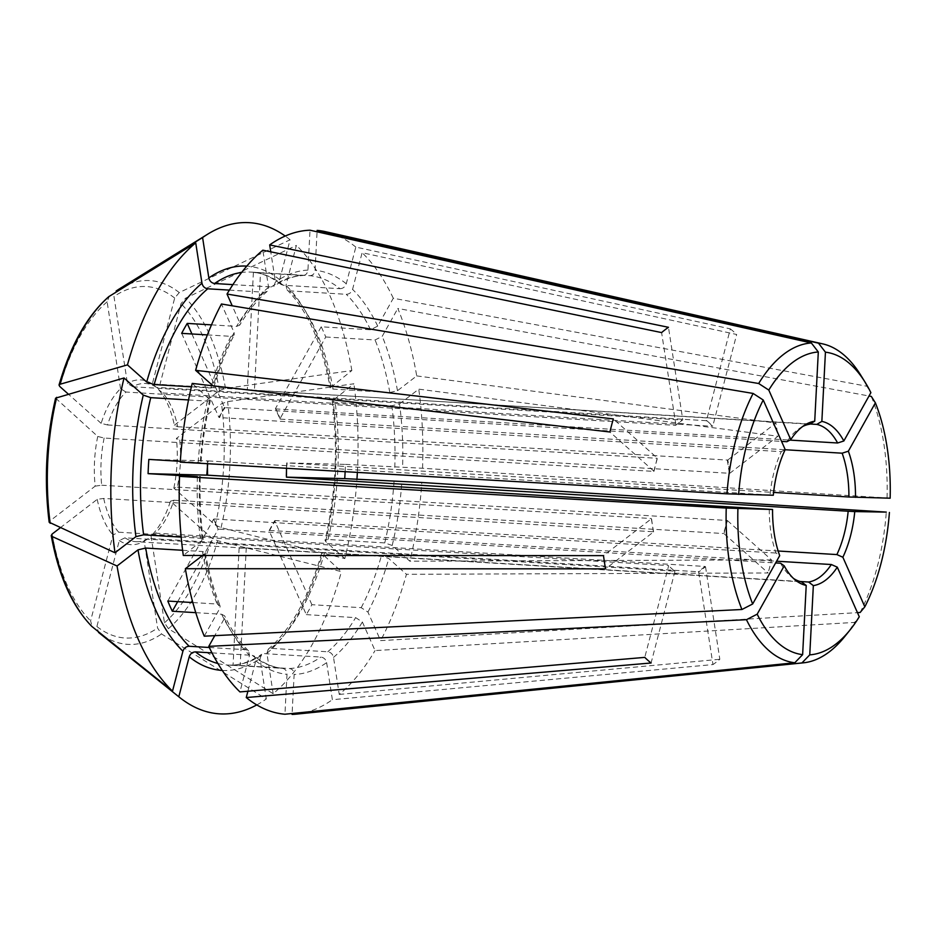 <?xml version="1.0" encoding="UTF-8"?>
<svg xmlns="http://www.w3.org/2000/svg" width="937" height="937" viewBox="0 0 937 937"><rect width="100%" height="100%" fill="white"/><g stroke="black" fill="none" stroke-linecap="round" stroke-linejoin="round"><path stroke-width="0.7" stroke-dasharray="4.68 3.51" d="M339.967 288.69C343.036 288.561 345.144 286.909 346.268 283.747L355.814 247.087L730.345 328.875L706.51 420.408A855.774 689.726 -48.3 0 1 706.041 420.678L156.432 387.356L152.298 384.018L174.68 298.06L179.248 292.578L290.083 239.767L279.671 279.706L280.971 284.403L283.243 285.246L339.967 288.69A196.829 98.362 93.5 0 0 309.842 275.689L260.509 272.69L254.442 389.979A855.774 741.144 -88.6 0 0 255.028 390.331L810.001 423.992M309.842 275.689C312.853 275.525 314.598 273.721 315.066 270.289L317.057 231.79M158.599 389.64A82.538 41.251 93.5 0 1 174.364 425.211L177.702 426.733A79.247 39.6 93.5 0 0 162.745 392.966L158.599 389.64L180.993 303.682L185.549 298.189L296.385 245.389L285.984 285.328L286.98 289.767L289.545 290.868L346.268 294.312C349.349 294.171 351.445 292.531 352.57 289.369L362.127 252.697L736.658 334.486L712.811 426.019A855.774 689.726 -48.3 0 1 712.343 426.288L709.66 423.208L712.811 426.019M321.227 326.79L275.419 408.673L279.94 418.874L325.748 336.992A196.829 98.362 93.5 0 0 321.227 326.79L370.548 329.777L377.716 326.099L393.294 298.247L866.819 386.231L870.883 392.662M275.419 408.673A855.774 533.317 -23.9 0 0 275.9 408.93L789.903 440.097M802.74 426.464A79.247 39.6 93.5 0 0 800.456 427.729A79.247 39.6 93.5 0 0 786.869 441.714M286.499 468.289L287.19 462.925L773.599 492.429M345.144 471.686A196.829 98.362 93.5 0 0 345.46 464.377L286.745 462.901A855.774 13.083 3 0 0 287.19 462.925M286.745 462.901L286.019 477.144A855.774 13.083 3 0 0 286.453 477.167L286.019 477.144M311.88 604.693L274.67 520.703L271.882 525.68L269.106 530.647L306.317 614.637A196.829 98.362 93.5 0 0 311.88 604.693L361.202 607.68L367.948 612.06L380.609 640.627L857.449 612.646M274.67 520.703A855.774 514.823 29.2 0 1 275.162 520.515L778.143 551.015M345.46 464.377L422.54 468.254L890.15 498.203M279.94 418.874A855.774 533.317 -23.9 0 0 280.421 419.132L275.9 408.93M191.921 333.97L224.447 407.384A855.774 514.823 -150.8 0 0 225.149 407.654L781.563 441.386M211.481 324.87L236.557 326.392L239.696 325.151L239.685 322.609L232.235 305.802M181.673 333.349L218.883 417.328L221.671 412.362L219.586 417.597L781.317 451.657A79.247 39.6 93.5 0 0 770.027 494.994L773.306 495.251M218.883 417.328A855.774 514.823 -150.8 0 0 219.586 417.597M125.968 392.041L120.557 388.668A82.538 41.251 93.5 0 0 101.149 423.36L107.544 424.965A79.247 39.6 93.5 0 1 125.968 392.041L675.565 425.363L682.429 420.081A855.774 679.723 -127.6 0 0 682.78 419.811L668.468 327.306M675.565 425.363A855.774 679.723 -127.6 0 0 675.917 425.093L682.78 419.811M55.611 398.155L97.741 436.455L104.136 438.047L653.733 471.381A855.774 271.543 -165.4 0 0 653.991 471.276L609.905 431.992M188.536 399.947L207.464 401.095L210.462 400.275L192.214 383.409M174.364 425.211L219.469 390.518L225.524 388.41L351.843 370.548L330.187 387.859L333.068 389.089L389.804 392.521L397.475 390.706L416.719 375.913A242.472 121.166 93.5 0 0 397.815 308.449L869.009 396M232.903 284.625L271.308 286.956L273.827 286.289L275.431 281.955L270.77 251.83M156.432 387.356A79.247 39.6 93.5 0 0 145.516 383.491A79.247 39.6 93.5 0 0 132.831 386.758L127.432 383.385L113.986 296.525L116.188 290.985M132.831 386.758L682.429 420.081M351.843 370.548A246.033 122.946 93.5 0 0 296.385 245.389M162.745 392.966L712.343 426.288M653.991 471.276L657.153 458.287A855.774 271.543 -165.4 0 0 657.399 458.181L613.313 418.909M653.733 471.381L657.399 458.181M60.179 527.859L97.214 499.362L103.738 498.437L653.347 531.759A855.774 295.705 171.2 0 1 653.581 531.911L605.548 568.853M182.621 550.288L202.404 551.495L205.285 552.725L202.533 555.489M209.314 647.49L245.927 649.716L248.492 650.817L249.5 655.244L239.942 691.916M103.738 498.437A79.247 39.6 93.5 0 0 118.706 532.204L112.979 534.945L90.596 620.903L92.201 626.759M118.706 532.204L668.304 565.538A855.774 689.726 131.7 0 1 668.62 565.854L644.773 657.387M239.111 548.063L233.044 665.34A196.829 98.362 93.5 0 0 234.859 665.481A196.829 98.362 93.5 0 0 240.165 665.516L246.244 548.239L239.111 548.063A855.774 741.144 91.4 0 1 239.731 547.77L135.924 541.691A79.247 39.6 93.5 0 1 125.008 537.826L674.605 571.148A855.774 689.726 131.7 0 1 674.921 571.465L668.62 565.854M674.921 571.465L651.086 662.998M674.605 571.148L668.304 565.538M653.581 531.911L651.297 518.536A855.774 295.705 171.2 0 1 651.531 518.676L603.498 555.629M653.347 531.759L651.531 518.676M355.814 247.087A242.472 121.166 93.5 0 0 325.467 231.673M325.748 336.992L375.069 339.979L382.226 336.301L397.815 308.449M393.294 298.247A242.472 121.166 93.5 0 0 362.127 252.697M399.525 403.941L418.769 389.136L777.933 436.244L729.9 473.197A855.774 295.705 -8.8 0 1 729.349 473.29L179.752 439.968L176.414 438.434L221.519 403.742L227.574 401.633L353.893 383.772L332.225 401.059L335.118 402.313L391.842 405.756L399.525 403.941A202.533 101.208 93.5 0 1 402.57 467.739M422.54 468.254A242.472 121.166 93.5 0 0 418.769 389.136M179.752 439.968A79.247 39.6 93.5 0 1 177.304 487.123L173.837 488.13L215.241 525.013L221.05 527.636L344.839 558.569A246.033 122.946 93.5 0 0 356.938 479.369M173.837 488.13A82.538 41.251 93.5 0 0 176.414 438.434M170.429 501.213L173.895 500.206A79.247 39.6 93.5 0 1 155.483 533.141L151.021 535.905A82.538 41.251 93.5 0 0 170.429 501.213L211.821 538.096L217.642 540.719L341.431 571.664L321.614 553.369L324.6 552.572L381.336 556.016L388.785 558.557L406.447 574.299A242.472 121.166 93.5 0 1 380.609 640.627M151.021 535.905L164.467 622.765L168.437 628.68L273.171 693.696A246.033 122.946 93.5 0 0 341.431 571.664M240.165 665.516L289.498 668.514C292.473 669.041 294.019 671.033 294.136 674.511L292.11 713.502M326.638 662.658L332.377 699.716L712.963 664.567L698.651 572.062A855.774 679.723 52.4 0 0 698.217 571.746L148.608 538.424L144.157 541.188L157.592 628.048L161.562 633.974L266.295 698.979L260.053 658.617L261.657 654.284L264.164 653.628L320.887 657.06C323.944 657.563 325.853 659.425 326.638 662.658A202.533 101.208 93.5 0 1 294.136 674.511M296.209 714.135A242.472 121.166 93.5 0 0 332.377 699.716M125.008 537.826L119.292 540.555L96.898 626.513L98.502 632.381A182.211 91.053 93.5 0 0 161.562 633.974M119.292 540.555A82.538 41.251 93.5 0 0 144.157 541.188M195.786 612.669L221.659 614.239L224.611 615.843L224.365 618.514L214.772 635.649M97.214 499.362A82.538 41.251 93.5 0 0 112.979 534.945M181.181 537.1L200.366 538.26L203.247 539.525L183.301 555.477M97.741 436.455A82.538 41.251 93.5 0 0 95.176 486.139L50.071 520.831L49.192 522.284M207.37 334.907L230.994 336.336L234.191 334.989L234.121 332.553L221.46 303.986M191.394 386.829L210.872 388L213.859 387.204L213.027 385.833M120.557 388.668L107.123 301.808L109.313 296.268M101.149 423.36L68.214 394.008M260.509 272.69A196.829 98.362 93.5 0 0 258.694 272.55A196.829 98.362 93.5 0 0 253.388 272.515L302.71 275.501C305.731 275.337 307.465 273.545 307.933 270.102L310.006 230.209M271.308 286.956A196.829 98.362 93.5 0 1 302.71 275.501L303.166 275.513C293.55 275.911 283.77 279.495 273.827 286.289M152.298 384.018A82.538 41.251 93.5 0 0 127.432 383.385M229.401 290.119L264.445 292.239L267.232 291.36L268.556 287.237L262.828 250.191M785.194 449.596L781.317 451.657M180.326 461.32L200.237 462.632L180.267 462.128M210.462 400.275C205.671 420.338 202.521 441.116 201.01 462.632L200.237 462.632A202.533 101.208 93.5 0 1 209.876 399.15M769.289 509.236A79.247 39.6 93.5 0 0 776.059 553.041L779.701 555.641M192.835 602.561L217.138 604.037L220.148 605.759L219.844 608.312L204.254 636.176M780.58 563.231A79.247 39.6 93.5 0 0 790.16 575.833A79.247 39.6 93.5 0 0 791.414 576.899A79.247 39.6 93.5 0 0 793.522 578.445M233.044 665.34L282.365 668.327C285.34 668.854 286.886 670.857 287.003 674.335L284.942 714.228M211.996 652.89L252.24 655.326L254.513 656.181L255.801 660.866L247.895 691.237M252.24 655.326A196.829 98.362 93.5 0 0 282.365 668.327L282.529 668.339C272.995 667.46 263.66 663.408 254.513 656.181M306.317 614.637L355.638 617.624L362.385 622.004L375.046 650.571L854.591 622.426L859.276 616.757M273.171 693.696L266.916 653.335L268.24 649.212L271.039 648.345L327.763 651.777C330.808 652.281 332.729 654.143 333.513 657.376L339.241 694.422A242.472 121.166 93.5 0 0 375.046 650.571M344.839 558.569L325.607 541.434L325.022 540.309L328.02 539.489L384.744 542.921L392.193 545.475L409.856 561.204A242.472 121.166 93.5 0 0 421.802 482.485M207.393 463.698L207.534 460.899A855.774 13.083 -177 0 1 208.295 460.934L207.674 463.71M148.831 459.411L207.534 460.899M177.702 601.648L218.134 529.358L213.613 519.168A855.774 533.317 156.1 0 1 214.339 518.981L215.873 524.263L218.86 529.171L775.625 562.938M167.805 601.05L213.613 519.168M218.134 529.358A855.774 533.317 156.1 0 1 218.86 529.171M269.106 530.647A855.774 514.823 29.2 0 1 269.598 530.459L275.162 520.515M246.244 548.239A855.774 741.144 91.4 0 1 246.864 547.958L800.081 581.502M177.702 426.733L727.311 460.067A855.774 295.705 -8.8 0 0 727.85 459.962L729.9 473.197M727.85 459.962L775.883 423.02A179.131 89.519 -86.5 0 1 777.933 436.244M727.311 460.067L729.349 473.29M177.304 487.123L726.913 520.445A855.774 271.543 14.6 0 1 727.44 520.597L723.505 533.54A855.774 271.543 14.6 0 1 724.032 533.692L768.117 572.964L406.447 574.299M726.913 520.445L724.032 533.692M727.44 520.597L771.526 559.881A179.131 89.519 -86.5 0 1 768.117 572.964M173.895 500.206L723.505 533.54M155.483 533.141L705.081 566.463A855.774 679.723 52.4 0 1 705.526 566.78L698.651 572.062M705.526 566.78L719.827 659.285A179.131 89.519 -86.5 0 1 712.963 664.567M705.081 566.463L698.217 571.746M357.36 472.389A246.033 122.946 93.5 0 0 353.893 383.772M135.924 541.691A79.247 39.6 93.5 0 0 148.608 538.424M256.773 704.929A246.033 122.946 93.5 0 0 266.295 698.979M104.136 438.047A79.247 39.6 93.5 0 0 101.7 485.214L95.176 486.139M290.083 239.767A246.033 122.946 93.5 0 0 285.211 236.042M107.544 424.965L657.153 458.287M675.917 425.093L661.604 332.588M225.149 407.654L221.671 412.362L224.447 407.384M208.295 460.934L770.027 494.994M214.339 518.981L776.059 553.041M242.683 548.145L246.864 547.958M239.731 547.77L801.451 581.83M269.598 530.459L776.597 561.204M280.421 419.132L785.124 449.737M255.028 390.331L250.87 389.886L254.442 389.979M145.516 383.491L809.615 424.215M253.388 272.515L247.309 389.804L250.87 389.886M247.309 389.804A855.774 741.144 -88.6 0 0 247.895 390.155M101.7 485.214L651.297 518.536M339.241 694.422L719.827 659.285M771.526 559.881L409.856 561.204M416.719 375.913L775.883 423.02M706.51 420.408L709.66 423.208L706.041 420.678M730.345 328.875A179.131 89.519 -86.5 0 1 736.658 334.486M844.834 636.446A160.286 80.102 93.5 0 0 854.591 622.426M860.154 612.482A160.286 80.102 93.5 0 0 886.297 512.106M887.034 497.863A160.286 80.102 93.5 0 0 871.34 396.433M866.819 386.231A160.286 80.102 93.5 0 0 860.681 375.081M377.716 326.099A202.533 101.208 93.5 0 0 352.57 289.369M370.548 329.777A196.829 98.362 93.5 0 0 346.268 294.312M333.068 389.089A196.829 98.362 93.5 0 0 289.545 290.868M330.89 386.676A202.533 101.208 93.5 0 0 285.984 285.328M225.524 388.41A182.211 91.053 93.5 0 0 185.549 298.189M346.268 283.747A202.533 101.208 93.5 0 0 315.066 270.289M397.475 390.706A202.533 101.208 93.5 0 0 382.226 336.301M394.782 467.376A196.829 98.362 93.5 0 0 391.842 405.756M215.241 525.013A176.039 87.973 93.5 0 0 221.519 403.742M367.948 612.06A202.533 101.208 93.5 0 0 388.785 558.557M361.202 607.68A196.829 98.362 93.5 0 0 381.336 556.016M164.467 622.765A176.039 87.973 93.5 0 0 211.821 538.096M289.498 668.514A196.829 98.362 93.5 0 0 320.887 657.06M96.898 626.513A176.039 87.973 93.5 0 0 157.592 628.048M224.365 618.514A202.533 101.208 93.5 0 0 249.5 655.244M221.659 614.239A196.829 98.362 93.5 0 0 245.927 649.716M52.109 534.067A176.039 87.973 93.5 0 0 90.596 620.903M199.499 476.874A202.533 101.208 93.5 0 0 202.544 540.672M197.414 476.816A196.829 98.362 93.5 0 0 200.366 538.26M56.349 399.56A176.039 87.973 93.5 0 0 50.071 520.831M234.121 332.553A202.533 101.208 93.5 0 0 213.285 386.056M230.994 336.336A196.829 98.362 93.5 0 0 211.809 384.744M211.551 385.657A196.829 98.362 93.5 0 0 210.872 388M107.123 301.808A176.039 87.973 93.5 0 0 59.757 386.477M307.933 270.102A202.533 101.208 93.5 0 0 275.431 281.955M174.68 298.06A176.039 87.973 93.5 0 0 113.986 296.525M268.556 287.237A202.533 101.208 93.5 0 0 239.685 322.609M264.445 292.239A196.829 98.362 93.5 0 0 236.557 326.392M207.464 401.095A196.829 98.362 93.5 0 0 198.164 462.398M204.594 553.908A202.533 101.208 93.5 0 0 219.844 608.312M202.404 551.495A196.829 98.362 93.5 0 0 217.138 604.037M255.801 660.866A202.533 101.208 93.5 0 0 287.003 674.335M333.513 657.376A202.533 101.208 93.5 0 0 362.385 622.004M327.763 651.777A196.829 98.362 93.5 0 0 355.638 617.624M392.193 545.475A202.533 101.208 93.5 0 0 401.832 481.981M384.744 542.921A196.829 98.362 93.5 0 0 394.044 481.618M219.469 390.518A176.039 87.973 93.5 0 0 180.993 303.682M179.248 292.578A182.211 91.053 93.5 0 0 118.999 289.146M221.05 527.636A182.211 91.053 93.5 0 0 227.574 401.633M168.437 628.68A182.211 91.053 93.5 0 0 217.642 540.719M279.671 279.706A202.533 101.208 93.5 0 0 246.794 266.12M283.243 285.246A196.829 98.362 93.5 0 0 251.292 272.105A196.829 98.362 93.5 0 0 241.605 272.468M325.607 541.434A202.533 101.208 93.5 0 0 332.94 399.9M328.02 539.489A196.829 98.362 93.5 0 0 335.118 402.313M266.916 653.335A202.533 101.208 93.5 0 0 322.199 554.517M271.039 648.345A196.829 98.362 93.5 0 0 324.6 552.572M222.28 670.435A202.533 101.208 93.5 0 0 260.053 658.617M217.899 663.501A196.829 98.362 93.5 0 0 227.468 665.036A196.829 98.362 93.5 0 0 264.164 653.628M389.804 392.521A196.829 98.362 93.5 0 0 375.069 339.979M800.456 427.729L805.024 424.894M286.98 289.767C307.441 310.311 321.848 343.001 330.187 387.859M248.492 650.817C239.626 642.091 231.662 630.437 224.611 615.843M203.247 539.513C200.541 519.285 199.558 498.402 200.272 476.863M213.87 387.204C219.363 367.808 226.133 350.403 234.191 334.989M267.232 291.36C257.429 299.664 248.246 310.932 239.696 325.151M205.297 552.713C208.764 572.331 213.718 590.005 220.148 605.759M791.414 576.899L795.607 580.261M280.959 284.403C271.285 276.755 261.388 272.655 251.292 272.105L258.694 272.55M332.225 401.059C338.187 447.675 335.786 494.092 325.01 540.309M321.614 553.369C308.66 597.701 290.88 629.641 268.24 649.212M234.859 665.481L227.468 665.036C238.619 665.785 250.015 662.201 261.657 654.284"/><path stroke-width="1.41" d="M810.001 423.992L816.748 424.402L821.854 421.392L825.438 352.171L818.481 343.165L317.139 230.385L317.057 231.79M825.438 352.171A151.724 75.827 93.5 0 1 865.191 382.355A151.724 75.827 93.5 0 1 870.883 392.662L843.839 440.987L837.619 442.99A79.247 39.6 93.5 0 0 816.748 424.402M789.903 440.097L837.619 442.99M270.77 251.83L269.692 244.908A242.472 121.166 93.5 0 1 310.006 230.209L811.348 342.977A160.286 80.102 93.5 0 0 758.677 383.502L768.797 390.073L790.758 439.652L786.869 441.714L781.563 441.386M269.692 244.908L668.468 327.306A179.131 89.519 -86.5 0 0 661.604 332.588L262.828 250.191A242.472 121.166 93.5 0 0 227.023 294.042L758.677 383.502M811.348 342.977L818.306 351.984L814.721 421.217L809.615 424.215A79.247 39.6 93.5 0 0 802.74 426.464M814.721 421.217A82.538 41.251 93.5 0 0 805.024 424.894A82.538 41.251 93.5 0 0 790.758 439.652M345.144 471.686A196.829 98.362 93.5 0 1 344.722 478.62L286.453 477.156L286.499 468.289M857.449 612.646L860.154 612.482L864.839 606.813L842.867 557.234L836.882 554.575A79.247 39.6 93.5 0 0 848.172 511.227L854.767 511.579A82.538 41.251 93.5 0 1 842.867 557.234M778.143 551.015L836.882 554.575M869.009 396L871.34 396.433L875.392 402.851A151.724 75.827 93.5 0 1 890.15 498.203L848.91 496.997A79.247 39.6 93.5 0 0 842.14 453.192L848.36 451.189A82.538 41.251 93.5 0 1 855.504 497.336M773.599 492.429L848.91 496.997M211.481 324.87L187.236 323.406L191.921 333.97M232.235 305.802L227.023 294.042M213.027 385.833L195.622 370.326L613.313 418.909A179.131 89.519 -86.5 0 0 609.905 431.992L192.214 383.409A242.472 121.166 93.5 0 0 180.267 462.128L726.971 493.822L773.306 495.251A82.538 41.251 93.5 0 1 785.194 449.596L763.233 400.017A151.724 75.827 93.5 0 0 738.649 494.373M55.611 398.155L124.047 377.962L143.279 395.109L150.74 397.651L188.536 399.947M116.188 290.985A182.211 91.053 93.5 0 1 118.999 289.146L202.591 237.553L208.834 277.926C209.619 281.147 211.539 283.009 214.585 283.513L232.903 284.625M202.533 555.489L185.35 568.712L605.548 568.853A179.131 89.519 -86.5 0 1 603.498 555.629L183.301 555.477A242.472 121.166 93.5 0 1 179.529 476.371L726.234 508.065L772.568 509.494L207.557 475.176L207.393 463.698M60.179 527.859L52.109 534.067L51.242 535.542L52.214 536.538L117.043 565.995L137.997 549.867L145.68 548.051L182.621 550.288M51.23 535.566C58.621 575.939 72.149 606.227 91.826 626.431L172.502 691.155L182.914 651.215C184.027 648.053 186.123 646.401 189.204 646.272L209.314 647.49M247.895 691.237L246.255 697.538L651.086 662.998A179.131 89.519 -86.5 0 1 644.773 657.387L239.942 691.916A242.472 121.166 93.5 0 1 208.775 646.366L746.449 619.697L757.19 614.168L784.222 565.843L780.58 563.231L775.625 562.938M865.191 382.355L860.681 375.081A160.286 80.102 93.5 0 0 822.78 343.891L325.467 231.673A242.472 121.166 93.5 0 0 317.139 230.385M292.11 713.502L292.063 714.416A242.472 121.166 93.5 0 0 296.209 714.135L803.442 662.822A160.286 80.102 93.5 0 0 844.834 636.446L850.199 629.769A151.724 75.827 93.5 0 0 859.276 616.757L837.303 567.178L831.33 564.519A79.247 39.6 93.5 0 1 808.584 582.018L813.339 585.613A82.538 41.251 93.5 0 0 837.303 567.178M214.772 635.649L208.775 646.366M180.326 461.32L148.831 459.411A196.829 98.362 93.5 0 0 148.093 473.653L197.426 476.64L179.529 476.371M200.26 476.863L199.499 476.874M763.233 400.017L753.114 393.446L221.46 303.986A242.472 121.166 93.5 0 0 195.622 370.326M68.214 394.008L59.757 386.477L59.019 385.037L60.109 384.229L127.455 364.88L146.687 382.015L154.148 384.568L191.394 386.829M772.568 509.494A82.538 41.251 93.5 0 0 779.701 555.641L752.669 603.978L741.928 609.495L204.254 636.176A242.472 121.166 93.5 0 1 185.35 568.712M793.522 578.445A79.247 39.6 93.5 0 0 801.451 581.83L806.218 585.438A82.538 41.251 93.5 0 1 795.607 580.261A82.538 41.251 93.5 0 1 784.222 565.843M246.255 697.538A242.472 121.166 93.5 0 0 284.942 714.228L794.787 662.764L802.634 654.658L806.218 585.438M344.722 478.62L421.802 482.485L886.297 512.106L854.767 511.579M148.093 473.653L206.796 475.141A855.774 13.083 -177 0 1 207.557 475.176M206.796 475.141L207.674 463.71M192.835 602.561L167.805 601.05A196.829 98.362 93.5 0 0 172.326 611.24L177.702 601.648M292.063 714.416L801.92 662.951L809.755 654.846L813.339 585.613M800.081 581.502L808.584 582.018M286.453 477.167L848.172 511.227M356.938 479.369A246.033 122.946 93.5 0 0 357.36 472.389M98.502 632.381L178.803 696.765A246.033 122.946 93.5 0 0 179.529 697.351A246.033 122.946 93.5 0 0 256.773 704.929M117.043 565.995A246.033 122.946 93.5 0 0 172.502 691.155M55.599 398.178C46.089 439.348 43.945 480.704 49.181 522.26L114.993 552.76L135.947 536.643L143.63 534.828L181.181 537.1M124.047 377.962A246.033 122.946 93.5 0 0 114.993 552.76M59.031 385.013C70.556 345.191 87.129 315.746 108.751 296.678L195.728 242.847A246.033 122.946 93.5 0 0 127.455 364.88M195.728 242.847L201.97 283.208C202.755 286.429 204.676 288.291 207.721 288.795L229.401 290.119M285.211 236.042A246.033 122.946 93.5 0 0 207.604 234.227A246.033 122.946 93.5 0 0 202.591 237.553M178.803 696.765L189.215 656.825C190.328 653.663 192.425 652.023 195.505 651.883L211.996 652.89M187.236 323.406A196.829 98.362 93.5 0 0 181.673 333.349L207.37 334.907M172.326 611.24L195.786 612.669M776.597 561.204L831.33 564.519M785.124 449.737L842.14 453.192M875.392 402.851L848.36 451.189M818.306 351.984A151.724 75.827 93.5 0 0 768.797 390.073M753.114 393.446A160.286 80.102 93.5 0 0 726.971 493.822M726.234 508.065A160.286 80.102 93.5 0 0 741.928 609.495M737.911 508.615A151.724 75.827 93.5 0 0 752.669 603.978M746.449 619.697A160.286 80.102 93.5 0 0 794.787 662.764M757.19 614.168A151.724 75.827 93.5 0 0 802.634 654.658M801.92 662.951A160.286 80.102 93.5 0 0 803.442 662.822M809.755 654.846A151.724 75.827 93.5 0 0 850.199 629.769M864.839 606.813A151.724 75.827 93.5 0 0 889.412 512.445M843.839 440.987A82.538 41.251 93.5 0 0 821.854 421.392M822.78 343.891A160.286 80.102 93.5 0 0 818.481 343.165M211.809 384.744A196.829 98.362 93.5 0 0 211.551 385.657M52.214 536.538A182.211 91.053 93.5 0 0 92.201 626.759M56.7 397.323A182.211 91.053 93.5 0 0 50.176 523.314M109.313 296.268A182.211 91.053 93.5 0 0 60.109 384.229M201.97 283.208A202.533 101.208 93.5 0 0 146.687 382.015M246.794 266.12A202.533 101.208 93.5 0 0 208.834 277.926M241.605 272.468A196.829 98.362 93.5 0 0 214.585 283.513M189.215 656.825A202.533 101.208 93.5 0 0 222.28 670.435M195.505 651.883A196.829 98.362 93.5 0 0 217.899 663.501M137.997 549.867A202.533 101.208 93.5 0 0 182.914 651.215M145.68 548.051A196.829 98.362 93.5 0 0 189.204 646.272M143.279 395.109A202.533 101.208 93.5 0 0 135.947 536.643M150.74 397.651A196.829 98.362 93.5 0 0 143.63 534.828M207.721 288.795A196.829 98.362 93.5 0 0 154.148 384.568M122.197 651.379L179.529 697.351M118.999 289.146L207.604 234.227"/></g></svg>
